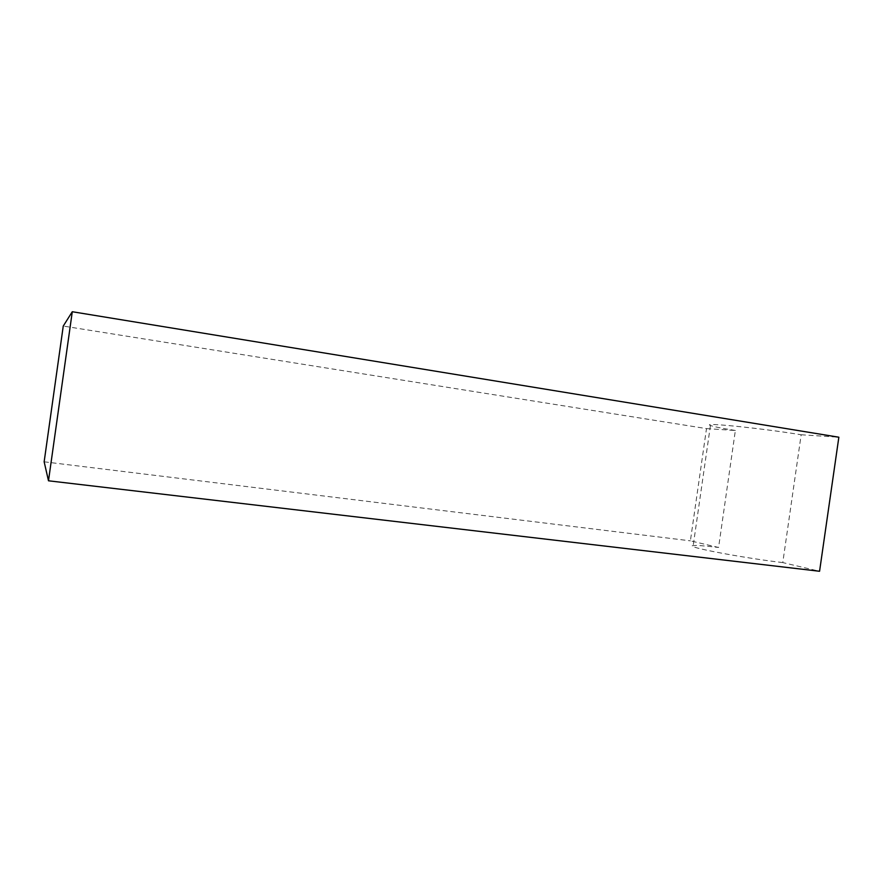 <?xml version="1.0" encoding="UTF-8"?>
<svg xmlns="http://www.w3.org/2000/svg" width="883" height="883" viewBox="0 0 883 883"><rect width="100%" height="100%" fill="white"/><g stroke="black" fill="none" stroke-linecap="round" stroke-linejoin="round"><path stroke-width="0.66" stroke-dasharray="4.42 3.31" d="M706.488 428.608L735.362 430.485L718.574 547.471L690.396 540.837L706.488 428.608L63.256 326.059M44.15 461.809L690.396 540.837M735.362 430.485C721.554 428.266 713.243 426.588 710.429 425.451C700.727 422.14 761.256 428.178 801.157 434.767L782.78 562.592L819.567 571.268M801.157 434.767L838.85 437.217M782.78 562.592C742.625 557.957 682.912 546.434 693.199 545.617C696.245 545.186 704.7 545.804 718.574 547.471M710.429 425.451L693.199 545.617"/><path stroke-width="1.32" d="M48.488 480.794L44.15 461.809L63.256 326.059L72.285 311.732L838.85 437.217L819.567 571.268L48.488 480.794L72.285 311.732"/></g></svg>
